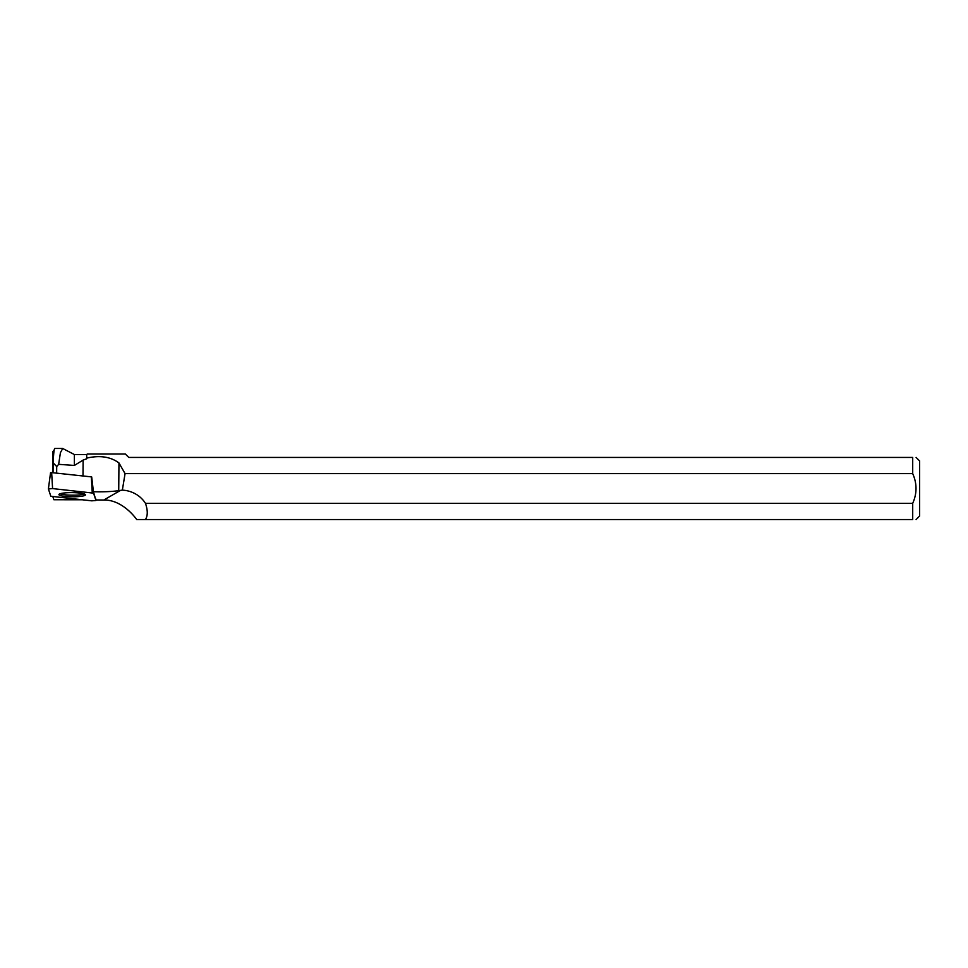 <?xml version="1.0" encoding="UTF-8"?>
<svg xmlns="http://www.w3.org/2000/svg" width="968" height="968" viewBox="0 0 968 968"><rect width="100%" height="100%" fill="white"/><g stroke="black" fill="none" stroke-linecap="round" stroke-linejoin="round"><path stroke-width="1.45" d="M50.554 472.699L48.4 488.901L50.554 472.699L51.655 472.614L91.67 476.909L93.545 493.135L52.587 488.586L48.4 488.901L50.82 496.269L91.778 500.831L95.977 500.492L93.545 493.135M65.461 492.857A13.262 2.081 -179.5 0 0 58.915 494.575A13.262 2.081 -179.5 0 0 65.534 496.451A13.262 2.081 -179.5 0 0 78.916 496.548A13.262 2.081 -179.5 0 0 85.45 494.793A13.262 2.081 -179.5 0 0 65.461 492.857M56.652 473.146L56.713 466.552L53.143 462.861L53.059 472.759M86.697 454.536L86.697 458.784L86.697 454.536L74.379 454.536L74.379 465.439L83.127 460.066L82.994 475.941M86.697 458.784L83.127 460.066M81.808 499.778L53.881 499.742L52.877 496.705M74.379 465.439L58.649 464.337L60.427 452.661L62.726 448.499L74.379 454.536M87.205 458.009C100.043 455.154 110.63 456.787 118.955 462.934L118.725 490.643L122.343 490.135A30.686 29.282 150.1 0 1 145.466 503.336C147.85 510.33 147.85 515.738 145.454 519.538L912.703 519.538L912.703 503.336L145.466 503.336M136.718 519.538L145.454 519.538L136.718 519.538C132.12 513.137 119.584 499.669 103.782 500.032L95.917 499.96M912.703 503.336C917.107 493.426 917.107 483.528 912.703 473.63L125.066 473.63L122.343 490.135M58.649 464.337L56.713 466.552M53.143 462.861C53.615 452.746 54.196 447.978 54.898 448.583M52.599 472.711L52.768 451.741L54.16 450.168M125.066 473.63L118.955 462.934M912.703 473.63L912.703 457.428L128.756 457.428L125.392 454.065M916.103 519.538L919.6 516.041L919.6 460.925L916.103 457.428M912.703 457.428C917.168 457.428 917.168 457.428 912.703 457.428M912.703 519.538C917.156 519.538 917.156 519.538 912.703 519.538M118.725 490.643A28.979 4.537 0.5 0 1 93.412 491.708L95.977 500.492M91.694 476.97L93.412 491.708M84.41 493.995A13.128 2.057 0.5 0 1 72.201 495.192A13.128 2.057 0.5 0 1 59.98 493.789M50.82 496.269L91.778 500.831L95.965 500.48L93.545 493.148L52.599 488.586L48.4 488.937L50.82 496.269M95.965 500.48L95.784 498.907M51.655 472.614L52.587 488.586M92.263 492.785L91.331 476.825M120.54 490.377L103.782 500.032M54.74 448.462L62.726 448.462M87.205 454.016L125.392 454.016"/></g></svg>

